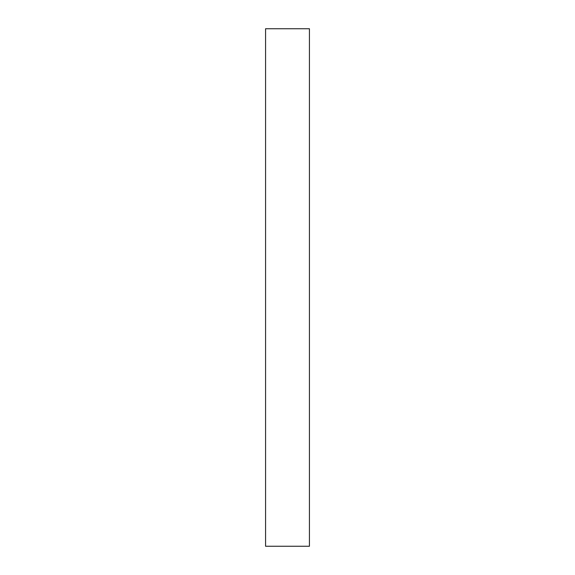 <?xml version="1.0" encoding="UTF-8"?>
<svg xmlns="http://www.w3.org/2000/svg" width="575" height="575" viewBox="0 0 575 575"><rect width="100%" height="100%" fill="white"/><g stroke="black" fill="none" stroke-linecap="round" stroke-linejoin="round"><path stroke-width="0.86" d="M265.571 546.25L309.429 546.25L309.429 28.75L265.571 28.75L265.571 546.25"/></g></svg>
